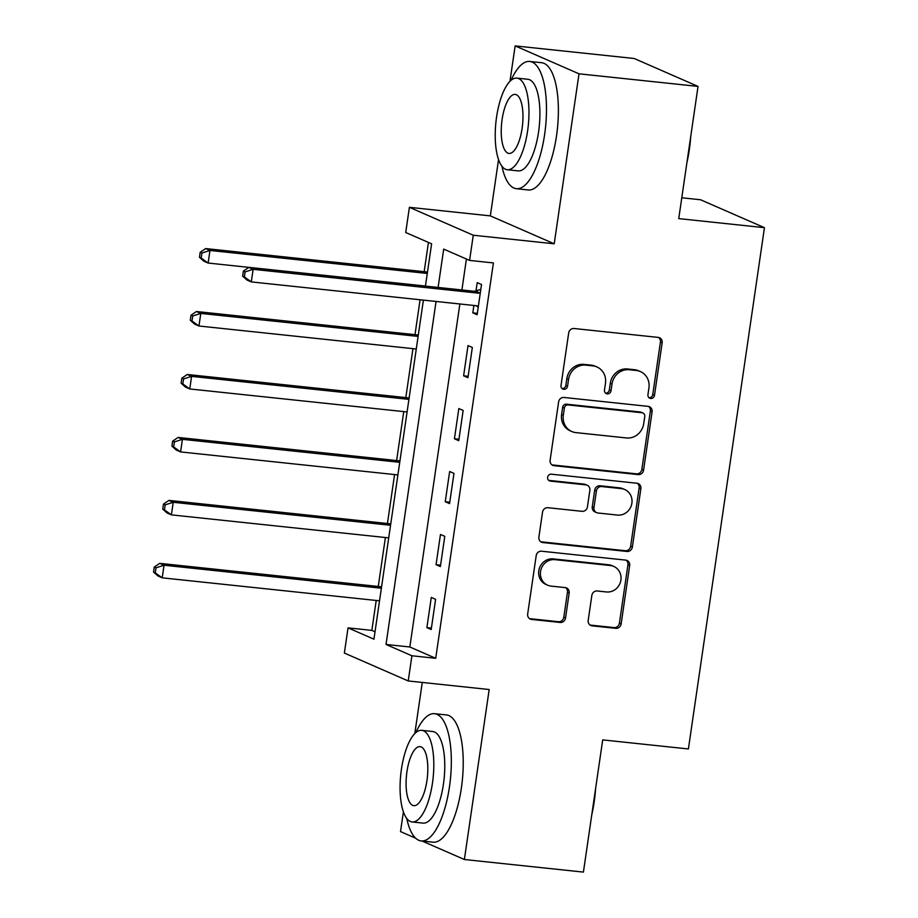<?xml version="1.0" encoding="UTF-8"?>
<svg xmlns="http://www.w3.org/2000/svg" width="918" height="918" viewBox="0 0 918 918"><rect width="100%" height="100%" fill="white"/><g stroke="black" fill="none" stroke-linecap="round" stroke-linejoin="round"><path stroke-width="1.38" d="M650.713 398.481A3.511 3.27 113.6 0 0 654.488 395.371L662.153 342.839A5.026 4.67 113.6 0 0 658.195 337.399L574.071 328.506A5.026 4.67 113.6 0 0 568.678 332.959L561.013 385.48A3.511 3.27 113.6 0 0 563.778 389.289A3.511 3.27 113.6 0 0 567.565 386.168L568.552 379.375A16.076 14.94 113.6 0 1 585.81 365.135L592.821 365.88A16.076 14.94 113.6 0 1 596.952 366.971A16.076 14.94 113.6 0 1 605.467 383.276L604.48 390.081A3.511 3.27 113.6 0 0 607.246 393.879A3.511 3.27 113.6 0 0 611.021 390.77L612.019 383.976A16.076 14.94 113.6 0 1 629.278 369.736L636.289 370.482A16.076 14.94 113.6 0 1 640.42 371.572A16.076 14.94 113.6 0 1 648.934 387.878L647.947 394.671A3.511 3.27 113.6 0 0 650.713 398.481M649.003 397.735A3.511 3.27 113.6 0 0 652.755 394.614L660.421 342.093A5.026 4.67 113.6 0 0 658.585 337.457M562.08 388.532A3.511 3.27 113.6 0 0 565.832 385.422L566.831 378.618L568.552 379.375M605.536 393.134A3.511 3.27 113.6 0 0 609.3 390.012L610.286 383.219L612.019 383.976M588.197 620.407A5.026 4.67 113.6 0 0 592.156 625.846L615.76 628.337A5.026 4.67 113.6 0 0 621.153 623.884L629.656 565.557A5.026 4.67 113.6 0 0 625.709 560.118L541.586 551.213A5.026 4.67 113.6 0 0 536.192 555.665L527.678 614.004A5.026 4.67 113.6 0 0 531.637 619.443L560.141 622.45A5.026 4.67 113.6 0 0 565.534 618.009L569.171 593.039A5.026 4.67 113.6 0 0 565.224 587.6L551.087 586.109A13.437 12.496 113.6 0 1 547.633 585.191A13.437 12.496 113.6 0 1 540.92 569.688A13.437 12.496 113.6 0 1 554.942 559.659L610.321 565.522A13.437 12.496 113.6 0 1 613.775 566.429A13.437 12.496 113.6 0 1 620.499 581.932A13.437 12.496 113.6 0 1 606.465 591.961L597.239 590.985A5.026 4.67 113.6 0 0 591.846 595.438L588.197 620.407M459.861 303.973L409.83 646.983L435.717 658.298L411.918 655.773L408.235 680.961L344.365 653.054L348.037 627.866L373.936 639.18L423.405 300.117M698.036 86.407L579.006 73.807L515.136 45.9L634.166 58.488L698.036 86.407L678.746 218.61L764.453 227.675L688.397 748.962L602.701 739.897L583.412 872.1L464.382 859.512L489.179 689.521L408.235 680.961M498.543 159.606L490.338 215.879L554.208 243.798L579.006 73.807M554.208 243.798L473.263 235.226L469.591 260.414L443.692 249.099L438.104 287.46M435.717 658.298L493.402 262.927L469.591 260.414M638.182 474.595A5.026 4.67 113.6 0 0 643.575 470.142L652.09 411.803A5.026 4.67 113.6 0 0 648.131 406.364L564.019 397.471A5.026 4.67 113.6 0 0 558.614 401.912L550.111 460.251A5.026 4.67 113.6 0 0 554.059 465.69L638.182 474.595L636.461 473.837A5.026 4.67 113.6 0 0 641.854 469.385L650.357 411.057A5.026 4.67 113.6 0 0 648.521 406.422M640.879 488.686L632.364 547.013A5.026 4.67 113.6 0 1 626.971 551.466L542.848 542.561A5.026 4.67 113.6 0 1 538.889 537.122L542.538 512.164A5.026 4.67 113.6 0 1 547.931 507.711L582.046 511.326A5.026 4.67 113.6 0 0 587.44 506.874L589.861 490.315A5.026 4.67 113.6 0 0 585.902 484.876L550.387 481.112A3.511 3.27 113.6 0 1 547.725 476.821A3.511 3.27 113.6 0 1 551.397 474.193L636.92 483.247A5.026 4.67 113.6 0 1 640.879 488.686L639.146 487.928L630.643 546.256L632.364 547.013M403.392 811.845L400.512 831.593L415.67 838.226M422.062 841.014L464.382 859.512M466.424 259.025L461.903 289.973M473.883 305.453L472.804 312.866L477.119 314.748L481.525 284.534L477.211 282.641L476.017 290.834M468.019 345.604L463.613 375.818L467.928 377.711L472.334 347.486L468.019 345.604M458.839 408.556L454.433 438.781L458.748 440.663L463.154 410.438L458.839 408.556M449.659 471.519L445.241 501.733L449.556 503.615L453.974 473.401L449.659 471.519M440.468 534.471L436.061 564.685L440.376 566.578L444.782 536.353L440.468 534.471M431.288 597.423L426.881 627.648L431.196 629.53L435.602 599.316L431.288 597.423M428.442 242.432L424.173 271.694M420.077 299.761L414.993 334.645M412.951 348.645L405.802 397.609M403.759 411.608L396.622 460.561M394.579 474.56L387.442 523.512M385.399 537.512L378.25 586.476M376.208 600.475L371.847 630.391L375.014 631.768M764.453 227.675L700.572 199.768L681.787 197.783M422.269 682.441L414.81 733.597M371.847 630.391L348.037 627.866M425.436 286.118L431.609 243.821L405.722 232.506L409.394 207.319L473.263 235.226M490.338 215.879L409.394 207.319M515.136 45.9L509.96 81.369M436.061 301.46L386.019 644.459L411.918 655.773M409.83 646.983L386.019 644.459M472.804 312.866L477.314 313.336M463.613 375.818L468.134 376.3M454.433 438.781L458.954 439.252M445.241 501.733L449.763 502.215M436.061 564.685L440.583 565.167M426.881 627.648L431.403 628.119M640.42 371.572L638.687 370.815A16.076 14.94 113.6 0 0 634.567 369.724L636.289 370.482M610.286 383.219A16.076 14.94 113.6 0 1 627.556 368.979L634.567 369.724M596.952 366.971L595.231 366.213A16.076 14.94 113.6 0 0 591.1 365.123L592.821 365.88M566.831 378.618A16.076 14.94 113.6 0 1 584.089 364.377L591.1 365.123M551.947 464.875A5.026 4.67 113.6 0 0 552.338 464.933L636.461 473.837M644.757 416.554A3.511 3.27 113.6 0 0 641.98 412.744L568.15 404.93A3.511 3.27 113.6 0 0 564.363 408.051L563.319 415.211A16.076 14.94 113.6 0 0 571.845 431.529A16.076 14.94 113.6 0 0 575.976 432.619L626.443 437.955A16.076 14.94 113.6 0 0 643.702 423.726L644.757 416.554M642.887 412.985L641.166 412.228A3.511 3.27 113.6 0 0 640.259 411.987L641.98 412.744M571.845 431.529L570.112 430.771A16.076 14.94 113.6 0 1 561.598 414.466L562.642 407.294A3.511 3.27 113.6 0 1 566.417 404.184L640.259 411.987M540.736 541.758A5.026 4.67 113.6 0 0 541.115 541.815L625.238 550.708A5.026 4.67 113.6 0 0 630.643 546.256M587.199 485.209L585.466 484.463A5.026 4.67 113.6 0 0 584.181 484.119L548.677 480.366M617.447 515.067A13.437 12.496 113.6 0 0 631.481 505.038A13.437 12.496 113.6 0 0 624.756 489.535A13.437 12.496 113.6 0 0 621.302 488.617L601.795 486.551A5.026 4.67 113.6 0 0 596.402 491.004L593.98 507.562A5.026 4.67 113.6 0 0 597.939 513.001L617.447 515.067M624.756 489.535L623.035 488.778A13.437 12.496 113.6 0 0 619.581 487.86L621.302 488.617M596.643 512.657L594.921 511.911A5.026 4.67 113.6 0 1 592.259 506.805L594.68 490.246A5.026 4.67 113.6 0 1 600.074 485.794L619.581 487.86M639.146 487.928A5.026 4.67 113.6 0 0 637.31 483.304M613.775 566.429L612.054 565.672A13.437 12.496 113.6 0 0 608.6 564.765L610.321 565.522M547.633 585.191L545.912 584.445A13.437 12.496 113.6 0 1 539.187 568.931A13.437 12.496 113.6 0 1 553.221 558.901L608.6 564.765M529.525 618.629A5.026 4.67 113.6 0 0 529.904 618.686L558.419 621.704A5.026 4.67 113.6 0 0 563.813 617.252L567.45 592.282A5.026 4.67 113.6 0 0 565.614 587.658M590.045 625.032A5.026 4.67 113.6 0 0 590.423 625.089L614.027 627.579A5.026 4.67 113.6 0 0 619.42 623.138L627.935 564.799A5.026 4.67 113.6 0 0 626.087 560.175M427.49 272.038L205.655 248.571L209.97 250.453L208.134 263.053L425.447 286.037M427.295 273.449L209.97 250.453L201.937 253.012L200.204 252.255L199.47 257.292L201.203 258.05L201.937 253.012M201.203 258.05L208.134 263.053L203.819 261.16L199.47 257.292M200.204 252.255L205.655 248.571M477.853 293.094L473.539 291.201L248.812 267.425L253.127 269.318L477.853 293.094A5.118 4.762 113.6 0 0 479.689 292.911L480.332 292.727M245.095 271.877L253.127 269.318L251.291 281.906L246.976 280.024L242.627 276.157L244.36 276.915L245.095 271.877L243.362 271.12L242.627 276.157M478.312 306.555L477.739 306.233A5.118 4.762 113.6 0 0 476.017 305.683L251.291 281.906L244.36 276.915M473.539 291.201A5.118 4.762 113.6 0 0 475.375 291.029L480.814 289.388M478.232 307.071L475.731 305.648M248.812 267.425L243.362 271.12M418.31 335.001L196.475 311.523L200.79 313.417L198.954 326.005L416.267 349.001M418.103 336.401L200.79 313.417L192.746 315.976L191.024 315.218L190.29 320.256L192.011 321.013L192.746 315.976M192.011 321.013L198.954 326.005L194.627 324.123L190.29 320.256M191.024 315.218L196.475 311.523M409.13 397.953L187.283 374.487L191.598 376.369L189.762 388.957L407.087 411.952M408.923 399.364L191.598 376.369L183.566 378.927L181.844 378.17L181.11 383.208L182.831 383.965L183.566 378.927M182.831 383.965L189.762 388.957L185.447 387.075L181.11 383.208M181.844 378.17L187.283 374.487M399.938 460.916L178.103 437.438L182.418 439.332L180.582 451.92L397.896 474.916M399.732 462.316L182.418 439.332L174.386 441.879L172.653 441.133L171.918 446.171L173.651 446.917L174.386 441.879M173.651 446.917L180.582 451.92L176.267 450.038L171.918 446.171M172.653 441.133L178.103 437.438M390.758 523.868L168.912 500.402L173.227 502.284L171.391 514.872L388.716 537.868M390.552 525.28L173.227 502.284L165.194 504.843L163.473 504.085L162.738 509.123L164.46 509.88L165.194 504.843M164.46 509.88L171.391 514.872L167.076 512.99L162.738 509.123M163.473 504.085L168.912 500.402M690.761 136.3A62.435 22.043 96 0 1 689.326 149.645A62.435 22.043 96 0 1 686.928 162.566M501.928 166.273A63.973 22.594 -84 0 0 516.318 188.695A63.973 22.594 -84 0 0 544.626 134.51A63.973 22.594 -84 0 0 529.778 61.46A63.973 22.594 -84 0 0 511.016 80.382M516.318 188.695L528.217 189.957A63.973 22.594 -84 0 0 556.526 135.772A63.973 22.594 -84 0 0 541.677 62.722L529.778 61.46M516.937 78.122L527.896 79.281A46.061 16.26 96 0 1 538.579 131.871A46.061 16.26 96 0 1 518.2 170.886L507.252 169.727A46.061 16.26 -84 0 0 527.632 130.712A46.061 16.26 -84 0 0 516.937 78.122A46.061 16.26 -84 0 0 496.558 117.125A46.061 16.26 -84 0 0 507.252 169.727M502.089 119.547A29.686 10.477 -84 0 0 508.974 153.432A29.686 10.477 -84 0 0 522.112 128.29A29.686 10.477 -84 0 0 515.216 94.405A29.686 10.477 -84 0 0 502.089 119.547M595.61 788.528A62.435 22.043 96 0 1 594.175 801.873A62.435 22.043 96 0 1 591.777 814.794M406.777 818.5A63.973 22.594 -84 0 0 421.167 840.922A63.973 22.594 -84 0 0 449.476 786.737A63.973 22.594 -84 0 0 434.627 713.688A63.973 22.594 -84 0 0 415.865 732.61M421.167 840.922L433.066 842.185A63.973 22.594 -84 0 0 461.375 788A63.973 22.594 -84 0 0 446.527 714.95L434.627 713.688M421.798 730.349L432.745 731.508A46.061 16.26 96 0 1 443.44 784.098A46.061 16.26 96 0 1 423.049 823.113L412.102 821.954A46.061 16.26 -84 0 0 432.481 782.939A46.061 16.26 -84 0 0 421.798 730.349A46.061 16.26 -84 0 0 401.407 769.364A46.061 16.26 -84 0 0 412.102 821.954M406.938 771.774A29.686 10.477 -84 0 0 413.823 805.66A29.686 10.477 -84 0 0 426.962 780.518A29.686 10.477 -84 0 0 420.065 746.632A29.686 10.477 -84 0 0 406.938 771.774M381.578 586.82L159.732 563.354L164.047 565.236L162.211 577.835L379.536 600.82M381.372 588.231L164.047 565.236L156.014 567.794L154.281 567.037L153.547 572.075L155.28 572.832L156.014 567.794M155.28 572.832L162.211 577.835L157.896 575.942L153.547 572.075M154.281 567.037L159.732 563.354M652.755 394.614L654.488 395.371M565.832 385.422L567.565 386.168M609.3 390.012L611.021 390.77M627.556 368.979L629.278 369.736M584.089 364.377L585.81 365.135M660.421 342.093L662.153 342.839M552.338 464.933L554.059 465.69M650.357 411.057L652.09 411.803M641.854 469.385L643.575 470.142M566.417 404.184L568.15 404.93M562.642 407.294L564.363 408.051M561.598 414.466L563.319 415.211M625.238 550.708L626.971 551.466M541.115 541.815L542.848 542.561M584.181 484.119L585.902 484.876M548.7 480.378L550.387 481.112M600.074 485.794L601.795 486.551M594.68 490.246L596.402 491.004M592.259 506.805L593.98 507.562M553.221 558.901L554.942 559.659M567.45 592.282L569.171 593.039M563.813 617.252L565.534 618.009M558.419 621.704L560.141 622.45M529.904 618.686L531.637 619.443M627.935 564.799L629.656 565.557M619.42 623.138L621.153 623.884M614.027 627.579L615.76 628.337M590.423 625.089L592.156 625.846M477.739 306.233L476.901 305.866M479.689 292.911L475.375 291.029"/></g></svg>
